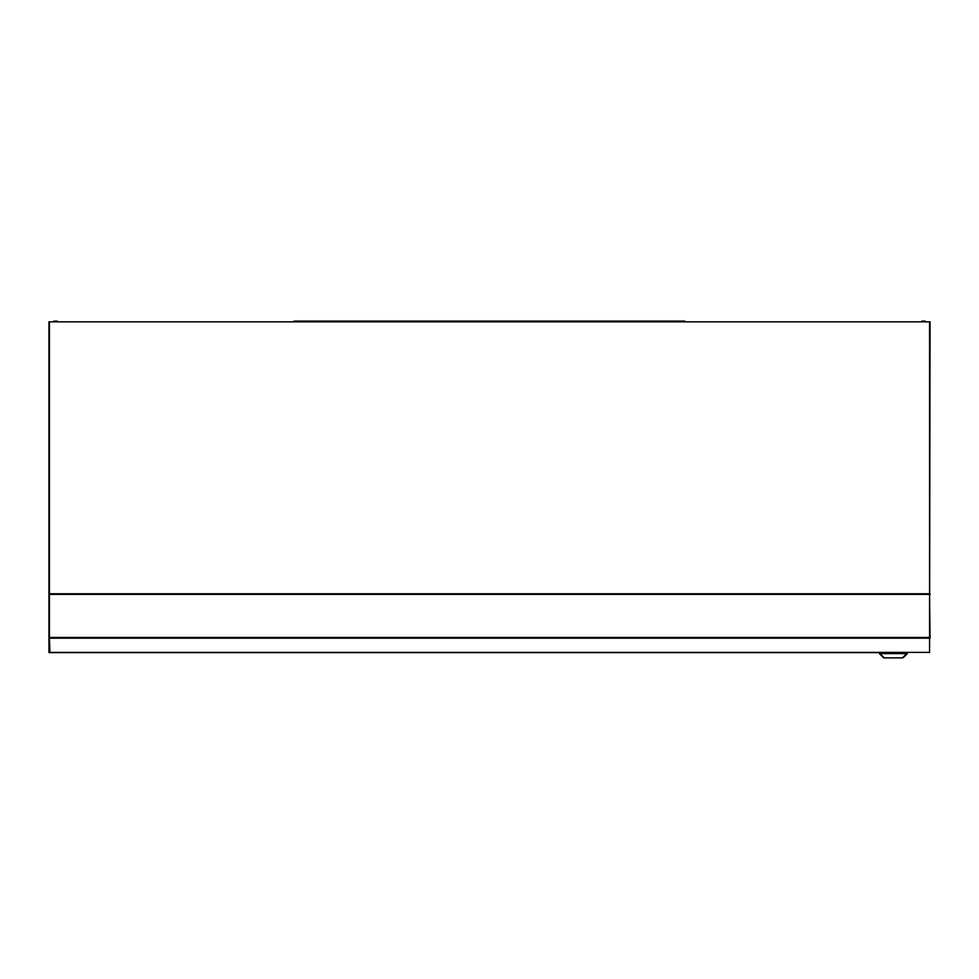 <?xml version="1.0" encoding="UTF-8"?>
<svg xmlns="http://www.w3.org/2000/svg" width="979" height="979" viewBox="0 0 979 979"><rect width="100%" height="100%" fill="white"/><g stroke="black" fill="none" stroke-linecap="round" stroke-linejoin="round"><path stroke-width="1.47" d="M48.95 593.702L48.95 321.785L49.452 638.161L49.452 321.785L929.548 321.785L929.548 594.412L930.05 321.785L929.548 652.65M902.418 652.65L49.892 652.65L49.452 638.173L48.95 652.65L48.95 637.402L929.548 637.402L929.548 594.412L930.05 637.402M925.167 321.063L921.9 321.063L925.889 321.785M57.1 321.063L53.833 321.063L57.822 321.785M682.804 321.785L682.804 321.063L684.982 321.063L684.982 321.785M294.018 321.785L294.018 321.063L682.804 321.063M903.421 657.545L907.3 653.666L902.54 657.937L907.3 653.666L906.432 653.654L906.432 652.65M902.54 657.937L884.257 657.937L879.277 653.152M884.061 657.937L902.54 657.864L907.509 652.65M61.077 321.785L917.923 321.785M48.95 594.424L48.95 637.402M76.582 652.65L49.892 652.65M921.9 321.063L921.178 321.785M53.833 321.063L53.111 321.785M907.239 653.054L879.423 653.079M883.547 657.729L879.485 653.666L883.596 657.766M880.084 653.715L884.257 657.864M49.452 593.702L930.05 593.702M49.452 594.412L930.05 594.412M48.95 638.173L930.05 638.161M49.452 652.332L929.548 652.332M296.196 321.785L296.196 321.063M906.432 653.654L880.366 653.654L880.366 652.65M883.376 657.545L879.485 653.666"/></g></svg>
